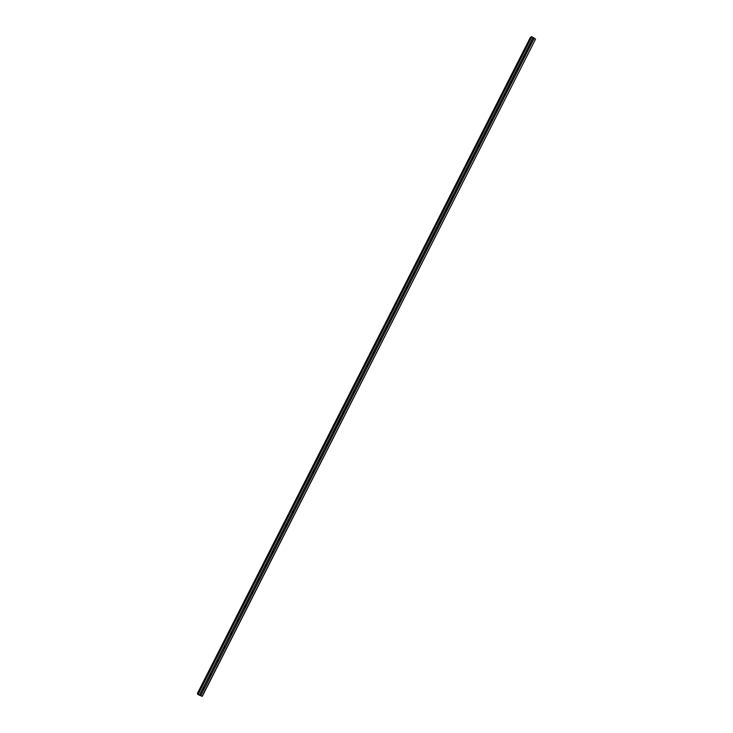 <?xml version="1.0" encoding="UTF-8"?>
<svg xmlns="http://www.w3.org/2000/svg" width="733" height="733" viewBox="0 0 733 733"><rect width="100%" height="100%" fill="white"/><g stroke="black" fill="none" stroke-linecap="round" stroke-linejoin="round"><path stroke-width="1.1" d="M531.251 36.842L197.681 694.105L531.233 36.87L531.856 36.723L533.047 37.475L529.858 43.76L531.049 44.511L529.858 43.76L202.849 688.305L203.646 687.811L204.205 688.883L203.389 689.295L202.849 688.305L199.358 695.186L202.271 696.35L535.53 39.17L202.07 696.341M204.113 688.04L202.775 688.516L204.104 688.03M209.83 674.552L210.573 674.058L211.177 675.139L210.398 675.551L209.83 674.552M211.077 674.287L209.739 674.8L211.086 674.296M216.785 660.836L217.499 660.341L218.132 661.423L217.389 661.835L216.785 660.836M218.022 660.561L216.702 661.102L218.04 660.589M223.739 647.138L224.408 646.653L225.077 647.725L224.371 648.137L223.739 647.138M224.958 646.863L223.647 647.441M230.675 633.468L231.307 632.982L232.013 634.063L231.344 634.466L230.675 633.468M231.885 633.184L230.574 633.798M237.593 619.816L238.198 619.348L238.931 620.42L238.289 620.824L237.593 619.816M238.793 619.541L237.501 620.182M244.51 606.2L245.079 605.733L245.839 606.805L245.234 607.199L244.51 606.2M245.683 605.907L244.41 606.594L237.886 619.458M252.564 592.31L252.152 593.611L251.401 592.603L251.941 592.154L252.793 592.759L251.987 593.62M258.291 579.043L258.795 578.594L259.61 579.647L259.061 580.041L258.291 579.043M259.427 578.731L258.199 579.501M265.163 565.491L265.639 565.061L266.482 566.105L265.951 566.49L265.163 565.491M266.271 565.18L265.08 565.995M272.016 551.976L272.474 551.546L273.336 552.59L272.832 552.966L272.016 551.976M273.107 551.647L272.575 552.618L271.943 552.517M278.861 538.48L279.3 538.068L280.18 539.103L279.694 539.47L278.861 538.48M279.933 538.141L279.438 539.14L278.806 539.057M285.696 525.02L286.108 524.608L287.006 525.643L286.548 526.001L285.696 525.02M286.731 524.663L286.713 525.304L285.65 525.625M292.513 511.57L292.907 511.176L293.823 512.202L293.383 512.559L292.513 511.57M293.521 511.213L293.521 511.891L292.485 512.22M299.321 498.156L299.696 497.771L300.631 498.788L300.209 499.136L299.321 498.156M300.301 497.78L300.31 498.495L299.311 498.843M306.119 484.76L306.467 484.385L307.42 485.402L307.017 485.741L306.119 484.76M307.054 484.385L307.09 485.127L306.128 485.484M312.899 471.392L313.238 471.026L314.2 472.034L313.806 472.373L312.899 471.392M313.806 471.007L313.303 472.244M319.67 458.052L319.991 457.694L320.962 458.693L320.587 459.023L319.67 458.052M320.532 457.649L320.074 458.94M326.423 444.739L326.735 444.381L327.715 445.38L326.423 444.739M327.248 444.326L327.358 445.169L326.506 445.554M333.167 431.444L334.459 432.094L333.167 431.444M333.955 431.031L334.092 431.902L333.286 432.296M339.901 418.167L341.184 418.827L339.901 418.167M340.643 417.755L340.808 418.653L340.039 419.056M346.627 404.928L347.9 405.587L346.627 404.928M347.323 404.506L347.515 405.431L346.791 405.835M353.333 391.706L354.607 392.366L353.333 391.706M353.984 391.294L354.213 392.237L353.526 392.641M360.022 378.512L361.296 379.181L360.022 378.512M360.636 378.1L360.893 379.062L360.251 379.465M366.711 365.336L367.975 366.005L366.711 365.336M367.279 364.933L367.563 365.914L366.967 366.317M373.381 352.188L374.645 352.866L373.381 352.188M373.903 351.794L374.224 352.793L373.665 353.187M380.033 339.067L381.297 339.745L380.033 339.067M380.519 338.673L380.867 339.691L380.345 340.085M386.685 325.974L387.94 326.652L386.685 325.974M387.125 325.589L387.024 326.991M393.319 312.899L394.574 313.577L393.319 312.899M393.722 312.524L393.676 313.935M399.934 299.843L401.189 300.53L399.934 299.843M400.31 299.485L400.319 300.897M406.549 286.814L407.795 287.51L406.549 286.814M406.879 286.475L406.952 287.877M413.146 273.812L414.392 274.509L413.146 273.812M413.449 273.491L413.568 274.884M419.725 260.838L420.971 261.534L419.725 260.838M420 260.527L420.174 261.91M426.304 247.882L427.541 248.579L426.304 247.882M432.745 235.366L433.111 234.652L434.101 235.65L432.745 235.366L426.551 247.589L426.762 248.954M433.075 234.679L433.34 236.035M439.415 222.035L440.643 222.75L439.415 222.035M439.608 221.787L439.901 223.125M445.948 209.152L447.176 209.867L445.948 209.152M446.122 208.923L446.452 210.252M452.472 196.288L453.7 197.003L452.472 196.288M452.627 196.078L453.012 197.379L452.637 196.068M458.986 183.452L460.214 184.175L458.986 183.452M459.509 184.551L459.115 183.268L459.509 184.56L460.031 184.395M465.492 170.642L466.71 171.357L465.492 170.642M465.602 170.468L466.014 171.742L465.583 170.487M471.979 157.852L473.197 158.575L471.979 157.852M472.079 157.696L472.51 158.96M478.457 145.079L479.675 145.803L478.457 145.079M478.539 144.951L478.997 146.188M484.925 132.334L486.135 133.067L484.925 132.334M484.989 132.224L485.466 133.452M491.376 119.607L492.622 119.955L492.264 120.652L491.376 119.607L491.825 120.716M491.431 119.525L491.925 120.734M497.817 106.908L499.026 107.65L497.817 106.908M497.863 106.844L498.367 108.035M504.249 94.236L505.458 94.978L504.249 94.236M504.277 94.191L504.799 95.363M510.672 81.583L511.872 82.325L510.672 81.583M510.69 81.555L511.222 82.71M517.077 68.948L518.313 69.314L517.956 70.011L517.077 68.948L517.626 70.084M523.472 56.34L524.7 56.707L524.352 57.403L523.472 56.34L524.022 57.476M529.849 43.788L530.408 44.896M529.757 44.044L530.17 44.832M523.389 56.588L523.82 57.431M517.003 69.14L517.443 70.047M510.608 81.73L511.057 82.682M504.212 94.337L504.661 95.336M497.799 106.963L498.257 108.017M484.944 132.297L485.393 133.443M478.502 145.006L478.942 146.188M472.043 157.732L472.473 158.951M446.15 208.905L446.507 210.197M439.644 221.76L439.992 223.052M433.221 234.716L433.46 235.934M426.725 247.653L426.918 248.844M420.211 260.609L420.357 261.773M413.687 273.601L413.788 274.728M407.154 286.621L407.209 287.702M400.603 299.669L400.612 300.704M394.033 312.753L394.006 313.733M387.455 325.855L387.381 326.781M380.858 338.994L380.748 339.855M374.242 352.152L374.132 352.912M367.609 365.336L367.49 366.005M360.957 378.549L360.828 379.135M354.286 391.779L354.158 392.283M327.477 444.436L327.101 445.462M320.752 457.768L320.312 458.785M314.008 471.127L312.936 472.153M307.246 484.504L306.522 485.585M300.475 497.909L299.724 498.935M293.686 511.341L292.907 512.321M286.887 524.791L286.081 525.726M280.07 538.269L279.191 539.176M273.235 551.766L272.291 552.645M266.381 565.28L265.373 566.133M259.519 578.823L258.456 579.638M252.647 592.392L251.52 593.162M245.757 605.98L244.584 606.713M224.994 646.9L223.647 647.477M231.93 633.239L230.675 633.871M238.848 619.596L237.629 620.283M533.047 37.475L535.429 38.986M530.564 37.264L197.507 693.491M197.681 694.133L199.358 695.186M197.47 693.336L530.408 37.356M530.729 44.823L524.7 56.707M534.238 38.226L200.714 695.764M534.091 38.198L531.086 44.127M529.739 44.2L523.71 56.084M524.352 57.403L518.313 69.314M523.353 56.78L517.315 68.691M517.956 70.011L511.909 81.94M516.957 69.388L510.901 81.317M511.552 82.637L505.486 94.584M510.553 82.014L504.487 93.971M505.138 95.29L499.063 107.256M504.13 94.667L498.055 106.642M498.706 107.962L492.622 119.955M497.698 107.348L491.614 119.342M492.264 120.652L486.171 132.673M491.257 120.047L485.164 132.059M485.814 133.369L479.712 145.409M484.806 132.765L478.695 144.804M479.355 146.114L473.234 158.172M478.337 145.51L472.217 157.568M472.877 158.878L466.747 170.963M471.86 158.273L465.73 170.358M466.39 171.669L460.251 183.772M465.373 171.064L459.234 183.168M459.893 184.478L453.745 196.6M458.867 183.882L452.719 196.004M453.379 197.314L447.222 209.455M452.362 196.719L446.195 208.868M446.855 210.169L440.689 222.337M445.829 209.583L439.653 221.751M440.322 223.052L434.138 235.238M439.296 222.466L433.111 234.652M433.78 235.953L427.586 248.166M427.22 248.881L421.017 261.122M426.185 248.304L419.982 260.536M420.65 261.837L414.438 274.096M419.615 261.26L413.394 273.519M414.072 274.811L407.841 287.089M413.027 274.234L406.797 286.521M407.475 287.812L401.235 300.118M406.43 287.235L400.191 299.54M400.869 300.832L394.62 313.156M399.824 300.264L393.566 312.588M394.253 313.88L387.986 326.231M393.209 313.312L386.942 325.663M387.62 326.955L381.343 339.324M386.575 326.387L380.29 338.756M380.977 340.048L374.691 352.445M379.923 339.48L373.638 351.877M374.325 353.169L368.03 365.584M373.271 352.61L366.967 365.025M367.654 366.308L361.351 378.75M366.601 365.749L360.288 378.191M360.975 379.474L354.653 391.935M359.921 378.924L353.59 391.385M354.286 392.668L347.955 405.157M353.224 392.118L346.883 404.607M347.222 405.743L341.239 418.396M346.517 405.34L340.167 417.847M340.506 418.974L334.514 431.655M339.8 418.58L333.442 431.114M334.138 432.388L327.77 444.949M333.066 431.847L326.698 444.409M327.394 445.682L321.017 458.262M326.322 445.142L319.936 457.722M320.587 459.023L319.725 458.849M320.642 458.995L314.255 471.594M319.57 458.455L313.174 471.062M313.88 472.336L307.475 484.962M312.799 471.805L306.394 484.431M307.1 485.695L300.686 498.348M306.018 485.164L299.595 497.817M300.31 499.081L293.878 511.753M299.22 498.559L292.788 511.231M293.502 512.495L287.061 525.195M292.412 511.973L285.971 524.672M286.685 525.937L280.235 538.654M285.595 525.414L279.145 538.141M279.859 539.396L273.391 552.141M278.76 538.883L272.3 551.628M273.015 552.893L266.537 565.656M271.916 552.37L265.438 565.143M266.161 566.407L259.674 579.189M265.062 565.894L258.566 578.685M259.29 579.94L252.793 592.759M258.19 579.437L251.685 592.246M251.923 593.199L251.309 593.034M252.409 593.51L245.903 606.347M251.309 592.997L244.795 605.843M245.518 607.098L238.995 619.962M238.61 620.714L232.077 633.596M237.501 620.21L230.959 633.101M231.692 634.347L225.141 647.257M230.574 633.853L224.023 646.772M224.765 648.018L218.205 660.955M223.647 647.523L217.078 660.46M217.82 661.707L211.241 674.672M216.693 661.221L210.124 674.186M210.857 675.432L204.269 688.415M209.739 674.937L203.142 687.93M203.884 689.167L200.585 695.672M202.757 688.69L199.458 695.186M531.572 36.65L197.754 694.426M531.856 36.723L198.002 694.609M533.102 37.566L530.087 43.504M530.637 37.273L197.562 693.537M473.023 158.786L472.565 158.96M466.527 171.577L466.051 171.751M453.507 197.232L452.994 197.388M446.983 210.096L446.47 210.234M440.441 222.979L439.947 223.098M433.89 235.889L433.405 235.989M427.33 248.826L426.844 248.899M420.751 261.782L420.284 261.837M414.163 274.756L413.705 274.802M231.344 634.466L231.142 633.999M224.371 648.137L224.188 647.651M217.389 661.835L217.215 661.322M210.398 675.551L210.234 675.02M203.389 689.295L203.233 688.745"/></g></svg>
